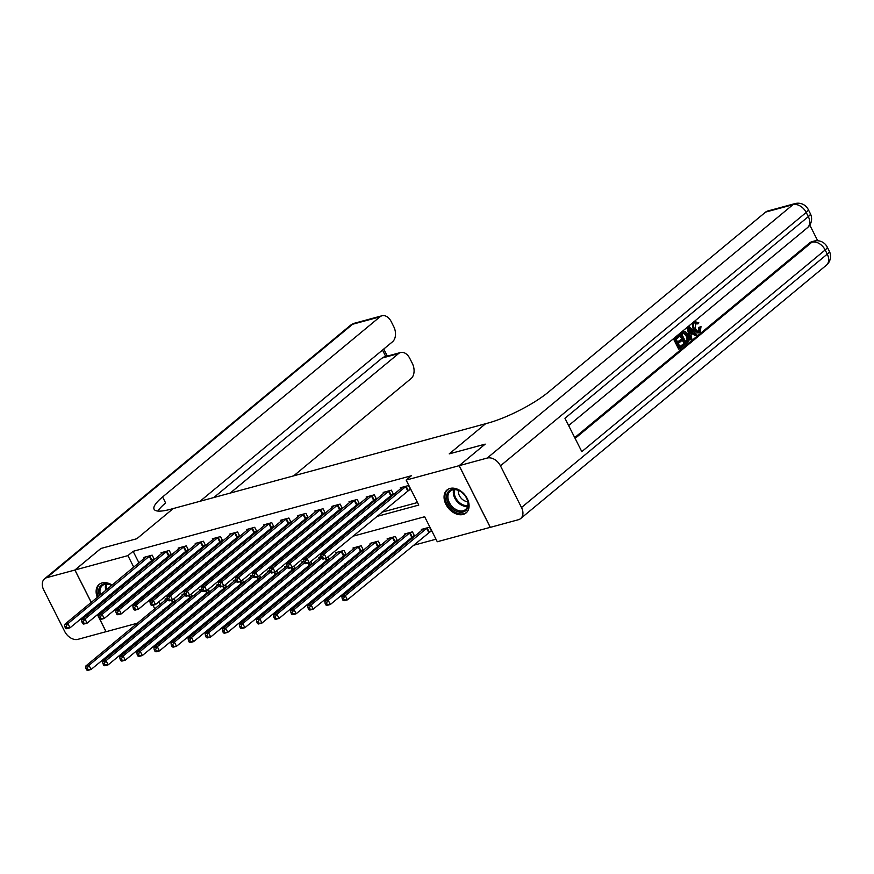 <?xml version="1.0" encoding="UTF-8"?>
<svg xmlns="http://www.w3.org/2000/svg" width="874" height="874" viewBox="0 0 874 874"><rect width="100%" height="100%" fill="white"/><g stroke="black" fill="none" stroke-linecap="round" stroke-linejoin="round"><path stroke-width="1.31" d="M97.309 597.368A14.924 10.564 50.4 0 1 99.112 584.444A14.924 10.564 50.4 0 1 102.072 582.925A14.924 10.564 50.4 0 1 112.145 585.067M116.712 589.109A14.924 10.564 50.4 0 1 117.52 590.136M120.372 595.598A14.924 10.564 50.4 0 1 120.754 596.975M119.716 605.649A14.924 10.564 50.4 0 1 118.154 607.419A14.924 10.564 50.4 0 1 116.133 608.621M450.001 488.446A14.924 10.564 50.4 0 1 466.082 496.563A14.924 10.564 50.4 0 1 466.093 512.929A14.924 10.564 50.4 0 1 463.144 514.447A14.924 10.564 50.4 0 1 447.062 506.319A14.924 10.564 50.4 0 1 447.051 489.953A14.924 10.564 50.4 0 1 450.001 488.446M490.325 527.317L437.284 541.749L424.655 516.742L352.823 536.254M173.85 610.402L176.909 609.571M190.936 605.758L193.995 604.928M208.034 601.115L211.093 600.285M225.121 596.472L228.18 595.642M242.207 591.829L245.266 590.999M259.294 587.197L262.353 586.367M276.381 582.554L279.44 581.723M293.478 577.911L296.537 577.08M310.565 573.268L313.624 572.437M327.652 568.624L330.711 567.794M344.738 563.992L347.797 563.162M361.836 559.349L364.895 558.519M378.923 554.706L381.982 553.876M396.009 550.063L399.068 549.233M413.096 545.42L436.006 539.203M154.622 618.519L151.563 619.349M137.535 623.162L106.104 631.694L97.462 614.575M155.299 595.216L155.9 596.418M158.686 601.924L160.008 604.535M162.782 610.041L163.394 611.243M429.429 531.982L431.658 531.381L429.549 527.219L421.344 529.436L421.825 530.376M412.342 536.625L414.56 536.024L412.462 531.851L404.258 534.08L404.728 535.019M395.256 541.268L397.473 540.667L395.365 536.494L387.171 538.723L387.641 539.662M378.158 545.911L380.387 545.3L378.278 541.137L370.073 543.366L370.554 544.305M361.071 550.544L363.3 549.943L361.191 545.78L352.987 548.009L353.467 548.948M343.985 555.187L346.213 554.586L344.105 550.412L335.9 552.641L336.37 553.581M321.086 556.672L318.813 557.284L319.283 558.224M327.936 556.88L329.116 559.229L326.898 559.83M303.999 561.305L301.727 561.927L302.196 562.867M310.849 561.523L312.029 563.872L309.811 564.473M286.912 565.948L284.629 566.571L285.11 567.51M293.751 566.155L294.942 568.504L292.714 569.116M269.826 570.591L267.542 571.214L268.023 572.153M276.665 570.798L277.856 573.147L275.627 573.748M252.739 575.234L250.456 575.846L250.925 576.785M259.578 575.442L260.758 577.79L258.54 578.391M235.641 579.866L233.369 580.489L233.839 581.429M242.491 580.085L243.671 582.434L241.453 583.034M218.555 584.509L216.271 585.132L216.752 586.072M225.394 584.728L226.585 587.066L224.356 587.678M201.468 589.152L199.185 589.775L199.665 590.715M208.307 589.36L209.498 591.709L207.269 592.321M184.381 593.796L182.098 594.407L182.568 595.347M191.22 594.003L192.411 596.352L190.182 596.953M167.284 598.439L165.011 599.051L165.481 599.99M174.134 598.646L175.313 600.995L173.096 601.596M376.639 516.512L418.766 505.074L406.137 480.066L411.326 475.762L133.121 551.319L138.955 562.856M141.73 568.362L142.342 569.564M145.128 575.081L145.729 576.283M159.68 572.536L162.739 571.705M176.767 567.892L179.826 567.062M193.853 563.26L196.912 562.43M210.951 558.617L214.01 557.787M228.038 553.974L231.097 553.144M245.124 549.331L248.183 548.501M262.211 544.699L265.27 543.857M279.298 540.056L282.357 539.225M296.395 535.412L299.454 534.582M313.482 530.769L316.541 529.939M330.569 526.126L333.628 525.296M347.655 521.494L350.714 520.664M364.753 516.851L367.812 516.021M381.84 512.208L417.477 502.528M408.377 490.303L410.605 489.702L408.497 485.54L400.292 487.768L400.773 488.708M391.29 494.946L393.508 494.345L391.41 490.172L383.205 492.401L383.675 493.34M374.203 499.589L376.421 498.988L374.312 494.815L366.119 497.044L366.588 497.983M357.105 504.232L359.334 503.632L357.226 499.458L349.021 501.687L349.502 502.626M340.019 508.876L342.247 508.264L340.139 504.101L331.934 506.33L332.415 507.27M322.932 513.508L325.161 512.907L323.052 508.744L314.848 510.973L315.317 511.913M305.845 518.151L308.063 517.55L305.966 513.377L297.761 515.605L298.231 516.545M288.759 522.794L290.976 522.193L288.868 518.02L280.674 520.249L281.144 521.188M271.661 527.437L273.89 526.825L271.781 522.663L263.577 524.892L264.057 525.831M254.574 532.08L256.803 531.468L254.695 527.306L246.49 529.535L246.971 530.474M237.488 536.712L239.705 536.112L237.608 531.949L229.403 534.167L229.873 535.106M220.401 541.356L222.619 540.755L220.51 536.581L212.316 538.81L212.786 539.75M203.303 545.999L205.532 545.398L203.423 541.225L195.219 543.453L195.7 544.393M186.217 550.642L188.445 550.03L186.337 545.868L178.132 548.096L178.613 549.036M169.13 555.285L171.359 554.673L169.25 550.511L161.045 552.739L161.515 553.679M152.043 559.917L154.261 559.316L152.163 555.154L143.959 557.372L144.428 558.311M91.289 602.361L74.945 570.012L100.947 548.468L136.836 538.723L173.227 508.559L488.085 423.049A47.83 10.357 -26.8 0 0 548.26 392.229L765.613 212.098A11.482 7.713 -105.2 0 1 767.656 211.027L795.001 203.598A11.482 7.713 74.8 0 0 792.958 204.68L765.613 212.098M459.178 465.667L490.336 527.35L518.358 519.735A11.482 8.128 -129.6 0 0 520.631 518.577A11.482 8.128 -129.6 0 0 521.505 507.51L500.452 465.831A11.482 8.128 -129.6 0 0 487.2 458.052L459.178 465.667L485.179 444.123L449.225 453.879L485.125 444.167L459.112 465.689L490.27 527.361M94.676 609.069L94.064 607.867M74.945 570.012L127.921 555.624L133.755 567.171M133.121 551.319L127.921 555.624M406.137 480.066L459.112 465.689M449.225 453.879L485.616 423.715L449.225 453.879M107.415 608.031A14.924 10.564 50.4 0 1 106.125 607.397M101.297 603.584A14.924 10.564 50.4 0 1 100.434 602.59M154.48 576.851L157.538 576.021M171.566 572.208L174.625 571.378M188.653 567.565L191.712 566.734M205.751 562.922L208.81 562.091M222.837 558.289L225.896 557.448M239.924 553.646L242.983 552.816M257.011 549.003L260.07 548.173M274.097 544.36L277.156 543.53M291.195 539.717L294.254 538.887M308.282 535.085L311.341 534.254M325.368 530.442L328.427 529.611M342.455 525.798L345.514 524.968M359.553 521.155L362.612 520.325M136.53 572.678L137.142 573.879M139.927 579.386L140.528 580.587M146.701 592.812L147.313 594.014M150.099 599.52L150.699 600.722M152.994 605.256L154.807 608.839M157.582 614.356L158.194 615.558M338.784 540.066L335.725 540.897M321.698 544.71L318.639 545.54M304.611 549.353L301.552 550.183M287.524 553.985L284.465 554.815M270.427 558.628L267.368 559.458M253.34 563.271L250.281 564.101M236.253 567.914L233.194 568.745M219.166 572.546L216.107 573.388M202.08 577.19L199.021 578.02M184.982 581.833L181.923 582.663M167.895 586.476L164.836 587.306M150.809 591.119L147.75 591.949M406.268 486.141L324.254 554.007L320.834 554.935L402.521 487.157M410.288 489.09L326.363 558.18L322.943 559.109L321.982 558.704L323.358 558.333L322.506 556.662L321.14 557.033L321.982 558.704M322.506 556.662L324.254 554.007L326.363 558.18L323.358 558.333M320.834 554.935L321.14 557.033M423.573 528.836L341.887 596.614L345.306 595.686L347.415 599.859L431.341 530.769M344.411 600.001L347.415 599.859L343.995 600.788L343.034 600.372L344.411 600.001L343.558 598.34L342.193 598.712L343.034 600.372M343.558 598.34L345.306 595.686L427.32 527.82M342.193 598.712L341.887 596.614M389.181 490.784L307.167 558.65L303.748 559.579L385.423 491.8M393.202 493.734L309.276 562.823L305.856 563.752L304.895 563.337L306.261 562.965L305.419 561.305L304.054 561.676L304.895 563.337M305.419 561.305L307.167 558.65L309.276 562.823L306.261 562.965M303.748 559.579L304.054 561.676M372.095 495.427L290.081 563.293L286.661 564.222L368.336 496.443M376.115 498.377L292.178 567.466L288.77 568.384L287.808 567.98L289.174 567.608L288.333 565.948L286.967 566.319L287.808 567.98M288.333 565.948L290.081 563.293L292.178 567.466L289.174 567.608M286.661 564.222L286.967 566.319M355.008 500.059L272.994 567.936L269.574 568.865L351.25 501.086M359.028 503.009L275.091 572.099L271.672 573.027L270.721 572.623L272.087 572.251L271.246 570.58L269.88 570.951L270.721 572.623M271.246 570.58L272.994 567.936L275.091 572.099L272.087 572.251M269.574 568.865L269.88 570.951M406.476 533.479L324.8 601.257L328.22 600.329L330.328 604.502L414.254 535.412M327.313 604.644L330.328 604.502L326.909 605.431L325.947 605.016L327.313 604.644L326.472 602.984L325.106 603.355L325.947 605.016M326.472 602.984L328.22 600.329L410.234 532.463M325.106 603.355L324.8 601.257M389.389 538.122L307.714 605.901L311.133 604.972L313.231 609.134L397.167 540.045M310.226 609.287L313.231 609.134L309.822 610.063L308.861 609.659L310.226 609.287L309.385 607.616L308.019 607.987L308.861 609.659M309.385 607.616L311.133 604.972L393.147 537.095M308.019 607.987L307.714 605.901M372.302 542.765L290.627 610.544L294.046 609.615L296.144 613.777L380.081 544.688M293.14 613.93L296.144 613.777L292.724 614.706L291.774 614.302L293.14 613.93L292.298 612.259L290.933 612.63L291.774 614.302M292.298 612.259L294.046 609.615L376.06 541.738M290.933 612.63L290.627 610.544M337.91 504.702L255.896 572.579L252.477 573.508L334.163 505.718M341.931 507.652L258.005 576.742L254.585 577.67L253.624 577.266L255 576.895L254.159 575.223L252.783 575.595L253.624 577.266M254.159 575.223L255.896 572.579L258.005 576.742L255 576.895M252.477 573.508L252.783 575.595M355.215 547.397L273.54 615.176L276.949 614.247L279.057 618.421L362.983 549.331M276.053 618.574L279.057 618.421L275.638 619.349L274.687 618.945L276.053 618.574L275.212 616.902L273.835 617.273L274.687 618.945M275.212 616.902L276.949 614.247L358.963 546.381M273.835 617.273L273.54 615.176M457.091 489.757A12.913 9.144 50.4 0 1 468.235 504.211A12.913 9.144 50.4 0 1 457.714 511.749A12.913 9.144 50.4 0 1 446.57 497.295A12.913 9.144 50.4 0 1 457.091 489.757M458.205 510.503A11.952 8.467 -129.6 0 0 465.558 509.531A11.952 8.467 -129.6 0 0 466.978 499.12A11.952 8.467 -129.6 0 0 457.637 490.139A11.952 8.467 -129.6 0 0 450.296 491.122A11.952 8.467 -129.6 0 0 448.875 501.534A11.952 8.467 -129.6 0 0 458.205 510.503M458.457 490.434A8.511 6.031 -129.6 0 0 465.722 501.283A8.511 6.031 -129.6 0 0 467.743 501.632M447.947 489.342L448.034 489.265A14.825 10.499 -129.6 0 0 447.947 489.342A14.825 10.499 -129.6 0 0 446.177 502.244A14.825 10.499 -129.6 0 0 457.757 513.388A14.825 10.499 -129.6 0 0 466.869 512.175A14.825 10.499 -129.6 0 0 466.956 512.098L466.869 512.175M109.632 606.195A12.913 9.144 50.4 0 1 108.245 605.638M103.23 601.978A12.913 9.144 50.4 0 1 102.356 600.995M99.363 595.664A12.913 9.144 50.4 0 1 99.931 586.749A12.913 9.144 50.4 0 1 111.763 585.394M111.686 585.46A11.952 8.467 -129.6 0 0 102.356 585.602A11.952 8.467 -129.6 0 0 101.155 586.946A11.952 8.467 -129.6 0 0 100.477 594.735M103.405 600.132A11.952 8.467 -129.6 0 0 104.268 601.115M109.403 604.677A11.952 8.467 -129.6 0 0 110.878 605.169M110.528 584.924A8.511 6.031 -129.6 0 0 110.452 586.476M112.877 592.288A8.511 6.031 -129.6 0 0 113.751 593.26M100.106 583.756A14.825 10.499 -129.6 0 0 100.007 583.821A14.825 10.499 -129.6 0 0 98.522 585.493A14.825 10.499 -129.6 0 0 98.205 596.625M101.318 601.858A14.825 10.499 -129.6 0 0 102.182 602.852M107.021 606.654A14.825 10.499 -129.6 0 0 108.31 607.288M117.214 607.725A14.825 10.499 -129.6 0 0 118.93 606.654A14.825 10.499 -129.6 0 0 119.017 606.578M116.439 589.327A12.913 9.144 50.4 0 1 117.247 590.365A11.952 8.467 -129.6 0 0 116.439 589.327M119.913 595.97A12.913 9.144 50.4 0 1 120.197 597.434M120 597.597A11.952 8.467 -129.6 0 0 119.793 596.068M698.271 331.377L698.872 327.346L701.014 326.647L700.15 332.087L699.003 332.721L694.622 329.279L693.53 329.574C692.022 326.472 692.121 323.992 693.847 322.135L695.879 321.337L693.847 322.135M699.003 332.721L697.911 333.016L693.53 329.574M694.622 329.279C693.115 326.166 693.224 323.697 694.95 321.84L698.818 322.757L696.993 324.079L695.54 322.987M690.897 339.571L689.804 339.866L687.226 327.816L688.22 326.985L689.313 326.69L696.84 334.644L695.912 335.419L693.639 332.928L690.984 335.124L691.826 338.795L690.897 339.571L688.319 327.51L689.313 326.69M695.912 335.419L694.819 335.714L692.864 333.573M680.988 339.593L681.578 340.74L678.3 343.46L680.048 346.923L683.73 343.875L684.309 345.022L679.754 348.802L678.65 349.108L673.603 339.101L679.098 335.157L679.677 336.315L676.159 339.232L677.711 342.302L680.988 339.593L677.492 341.876M679.83 346.497L683.73 343.875M574.721 437.601L809.859 242.743A11.482 7.713 -105.2 0 1 811.902 241.672L813.945 241.115A11.482 7.713 74.8 0 0 811.902 242.185L809.859 242.743M817.693 240.732L809.772 225.055M685.511 344.028L684.418 344.334L679.36 334.327L682.67 331.792L685.03 331.454L688.078 334.731C689.695 337.932 689.586 340.412 687.74 342.182L685.511 344.028L680.453 334.032L683.763 331.497L685.03 331.454M487.2 458.052L792.958 204.68A11.482 8.128 50.4 0 1 806.21 212.448L808.319 216.621L564.965 418.285L581.8 451.629L825.165 249.964L827.263 254.126A11.482 8.128 50.4 0 1 826.389 265.193L520.631 518.577M679.754 348.802L674.695 338.806L673.603 339.101M674.695 338.806L679.098 335.157M684.091 332.819L681.917 334.458L685.806 342.149L688.209 339.156L687.183 335.441L684.2 332.786M680.453 334.032L679.36 334.327M685.587 341.723L687.117 339.451L686.09 335.736L683.228 333.06M687.095 341.079L686.003 341.384M688.209 339.156L687.117 339.451M687.183 335.441L686.09 335.736M689.903 330.459L690.668 333.759L692.798 331.989L689.4 328.253L689.903 330.459M688.319 327.51L687.226 327.816M690.547 333.245L691.705 332.284L689.881 330.285M692.798 331.989L691.705 332.284M698.097 323.784L695.486 323.03L695.496 328.548C696.611 330.951 697.933 331.77 699.484 330.995L698.381 331.301M698.839 331.333L699.965 327.04L698.872 327.346M696.065 322.714L695.486 323.03M699.965 327.04L701.014 326.647M74.88 570.034L100.871 548.479L136.836 538.723L173.227 508.559L170.769 509.225A47.83 10.357 153.2 0 1 154.086 509.236A47.83 10.357 153.2 0 1 162.597 496.956L379.95 316.836L352.604 324.265L46.846 577.638L74.88 570.034L91.235 602.404M230.19 493.089L398.522 353.599A11.482 7.713 74.8 0 1 400.565 352.517A11.482 7.713 74.8 0 1 409.808 358.427L412.299 363.344A11.482 7.713 74.8 0 1 411.108 378.518L293.653 475.849M46.846 577.638A11.482 8.128 -129.6 0 0 44.574 578.806A11.482 8.128 -129.6 0 0 43.7 589.874L64.752 631.541A11.482 8.128 -129.6 0 0 78.005 639.32L106.093 631.662M94.01 607.911L94.621 609.112M97.407 614.63L106.038 631.705M200.048 501.272L392.535 341.756A11.482 7.713 74.8 0 0 393.726 326.592L391.246 321.665A11.482 7.713 74.8 0 0 381.993 315.765A11.482 7.713 74.8 0 0 379.95 316.836M213.791 497.546L382.113 358.056A11.482 7.713 -105.2 0 1 384.156 356.974L400.565 352.517M157.91 511.072A47.83 10.357 153.2 0 1 165.623 502.965L162.597 496.956M320.824 509.345L238.81 577.211L235.39 578.14L317.076 510.361M324.844 512.295L240.918 581.385L237.499 582.313L236.537 581.898L237.903 581.527L237.062 579.866L235.696 580.238L236.537 581.898M237.062 579.866L238.81 577.211L240.918 581.385L237.903 581.527M235.39 578.14L235.696 580.238M303.737 513.988L221.723 581.855L218.303 582.783L299.979 515.005M307.757 516.938L223.831 586.028L220.412 586.957L219.45 586.541L220.816 586.17L219.975 584.509L218.609 584.881L219.45 586.541M219.975 584.509L221.723 581.855L223.831 586.028L220.816 586.17M218.303 582.783L218.609 584.881M286.65 518.621L204.636 586.498L201.217 587.426L282.892 519.648M290.671 521.581L206.734 590.66L203.325 591.589L202.364 591.185L203.729 590.813L202.888 589.142L201.523 589.513L202.364 591.185M202.888 589.142L204.636 586.498L206.734 590.66L203.729 590.813M201.217 587.426L201.523 589.513M269.563 523.264L187.539 591.141L184.13 592.069L265.805 524.291M273.573 526.214L189.647 595.303L186.228 596.232L185.277 595.828L186.643 595.456L185.801 593.785L184.436 594.156L185.277 595.828M185.801 593.785L187.539 591.141L189.647 595.303L186.643 595.456M184.13 592.069L184.436 594.156M252.466 527.907L170.452 595.784L167.032 596.713L248.719 528.923M256.486 530.857L172.56 599.946L169.141 600.875L168.179 600.471L169.556 600.099L168.704 598.428L167.338 598.799L168.179 600.471M168.704 598.428L170.452 595.784L172.56 599.946L169.556 600.099M167.032 596.713L167.338 598.799M338.129 552.04L256.443 619.819L259.862 618.89L261.971 623.064L345.896 553.974M258.955 623.206L261.971 623.064L258.551 623.992L257.59 623.577L258.955 623.206L258.114 621.545L256.748 621.917L257.59 623.577M258.114 621.545L259.862 618.89L341.876 551.024M256.748 621.917L256.443 619.819M321.031 556.683L239.356 624.462L242.775 623.533L244.884 627.707L328.81 558.617M241.869 627.849L244.884 627.707L241.464 628.625L240.503 628.22L241.869 627.849L241.027 626.188L239.662 626.56L240.503 628.22M241.027 626.188L242.775 623.533L321.698 558.125M239.662 626.56L239.356 624.462M303.944 561.327L222.269 629.105L225.689 628.177L227.786 632.339L311.723 563.249M224.782 632.492L227.786 632.339L224.378 633.268L223.416 632.863L224.782 632.492L223.941 630.82L222.575 631.192L223.416 632.863M223.941 630.82L225.689 628.177L304.611 562.769M222.575 631.192L222.269 629.105M286.858 565.959L205.182 633.748L208.591 632.82L210.7 636.982L294.636 567.892M207.695 637.135L210.7 636.982L207.28 637.911L206.33 637.507L207.695 637.135L206.854 635.464L205.488 635.835L206.33 637.507M206.854 635.464L208.591 632.82L287.524 567.412M205.488 635.835L205.182 633.748M269.771 570.602L188.085 638.381L191.504 637.452L193.613 641.625L277.539 572.536M190.608 641.767L193.613 641.625L190.193 642.554L189.232 642.139L190.608 641.767L189.756 640.107L188.391 640.478L189.232 642.139M189.756 640.107L191.504 637.452L270.427 572.055M188.391 640.478L188.085 638.381M235.379 532.55L153.365 600.416L149.946 601.345L231.621 533.566M239.4 535.5L155.474 604.59L152.054 605.518L151.093 605.103L152.458 604.732L151.617 603.071L150.252 603.442L151.093 605.103M151.617 603.071L153.365 600.416L155.474 604.59L152.458 604.732M149.946 601.345L150.252 603.442M252.673 575.245L170.998 643.024L174.418 642.095L176.526 646.268L260.452 577.179M173.511 646.41L176.526 646.268L173.107 647.197L172.145 646.782L173.511 646.41L172.67 644.75L171.304 645.121L172.145 646.782M172.67 644.75L174.418 642.095L253.34 576.698M171.304 645.121L170.998 643.024M218.292 537.193L136.278 605.059L132.859 605.988L214.534 538.209M222.313 540.143L138.387 609.233L134.967 610.161L134.006 609.746L135.372 609.375L134.53 607.714L133.165 608.086L134.006 609.746M134.53 607.714L136.278 605.059L138.387 609.233L135.372 609.375M132.859 605.988L133.165 608.086M235.587 579.888L153.911 647.667L157.331 646.738L159.439 650.901L243.365 581.822M156.424 651.054L159.439 650.901L156.02 651.829L155.059 651.425L156.424 651.054L155.583 649.382L154.217 649.753L155.059 651.425M155.583 649.382L157.331 646.738L236.253 581.33M154.217 649.753L153.911 647.667M201.206 541.825L119.192 609.702L115.772 610.631L197.448 542.852M205.226 544.786L121.289 613.865L117.87 614.793L116.919 614.389L118.285 614.018L117.444 612.346L116.078 612.718L116.919 614.389M117.444 612.346L119.192 609.702L121.289 613.865L118.285 614.018M115.772 610.631L116.078 612.718M218.5 584.531L136.825 652.31L140.244 651.381L142.342 655.544L226.279 586.454M139.337 655.697L142.342 655.544L138.922 656.472L137.972 656.068L139.337 655.697L138.496 654.025L137.131 654.397L137.972 656.068M138.496 654.025L140.244 651.381L219.166 585.973M137.131 654.397L136.825 652.31M184.108 546.468L102.094 614.346L98.686 615.274L180.361 547.495M188.129 549.418L104.203 618.508L100.783 619.437L99.833 619.032L101.198 618.661L100.357 616.989L98.98 617.361L99.833 619.032M100.357 616.989L102.094 614.346L104.203 618.508L101.198 618.661M98.686 615.274L98.98 617.361M201.413 589.163L119.738 656.953L123.147 656.024L125.255 660.187L209.181 591.097M122.251 660.34L125.255 660.187L121.836 661.115L120.885 660.711L122.251 660.34L121.41 658.668L120.033 659.04L120.885 660.711M121.41 658.668L123.147 656.024L202.08 590.616M120.033 659.04L119.738 656.953M167.021 551.112L85.007 618.989L81.588 619.906L163.274 552.128M171.042 554.061L87.116 623.151L83.696 624.08L82.735 623.675L84.101 623.304L83.259 621.633L81.894 622.004L82.735 623.675M83.259 621.633L85.007 618.989L87.116 623.151L84.101 623.304M81.588 619.906L81.894 622.004M184.327 593.807L102.64 661.585L106.06 660.657L108.168 664.83L192.094 595.74M105.153 664.972L108.168 664.83L104.749 665.759L103.788 665.343L105.153 664.972L104.312 663.311L102.946 663.683L103.788 665.343M104.312 663.311L106.06 660.657L184.982 595.26M102.946 663.683L102.64 661.585M149.935 555.755L67.921 623.621L64.501 624.549L146.177 556.771M153.955 558.704L70.029 627.794L66.61 628.723L65.648 628.308L67.014 627.936L66.173 626.276L64.807 626.647L65.648 628.308M66.173 626.276L67.921 623.621L70.029 627.794L67.014 627.936M64.501 624.549L64.807 626.647M167.229 598.45L85.554 666.228L88.973 665.3L91.082 669.473L175.008 600.383M88.066 669.615L91.082 669.473L87.662 670.402L86.701 669.987L88.066 669.615L87.225 667.954L85.86 668.326L86.701 669.987M87.225 667.954L88.973 665.3L167.895 599.903M85.86 668.326L85.554 666.228M406.071 486.272L408.18 490.434M405.58 486.621L407.688 490.784M428.741 532.463L426.632 528.289M429.232 532.113L427.124 527.951M388.985 490.904L391.082 495.077M388.493 491.254L390.602 495.427M371.887 495.547L373.996 499.72M371.406 495.897L373.515 500.07M354.8 500.19L356.909 504.364M354.32 500.54L356.417 504.702M411.654 537.106L409.545 532.932M412.135 536.756L410.037 532.583M394.567 541.738L392.459 537.576M395.048 541.399L392.939 537.226M377.47 546.381L375.372 542.219M377.961 546.032L375.853 541.869M337.714 504.833L339.822 508.996M337.222 505.183L339.331 509.345M360.383 551.024L358.274 546.862M360.875 550.675L358.766 546.512M467.568 506.45A11.952 8.467 50.4 0 1 463.624 506.013A11.952 8.467 50.4 0 1 453.693 489.702M454.469 489.648A11.57 8.194 -129.6 0 0 464.138 505.259A11.57 8.194 -129.6 0 0 467.776 505.696M116.286 600.678A11.952 8.467 50.4 0 1 114.822 600.187M109.687 596.625A11.952 8.467 50.4 0 1 108.824 595.642M105.896 590.245A11.952 8.467 50.4 0 1 105.765 584.193M106.541 584.138A11.57 8.194 -129.6 0 0 106.672 589.611M109.545 595.041A11.57 8.194 -129.6 0 0 110.419 596.024M115.608 599.542A11.57 8.194 -129.6 0 0 117.116 599.99M521.505 507.51L827.263 254.126A11.482 2.48 -26.8 0 0 829.306 251.177L827.208 247.014A11.482 2.48 153.2 0 1 825.165 249.964A11.482 8.128 50.4 0 0 811.902 242.185L575.125 438.409M568.646 425.572L807.445 227.688A11.482 8.128 50.4 0 0 808.319 216.621A11.482 2.48 -26.8 0 0 810.362 213.671L808.253 209.509A11.482 2.48 153.2 0 1 806.21 212.448L500.452 465.831M682.594 332.262L681.491 332.557M690.864 329.869L689.859 330.143M398.522 353.599L382.113 358.056M385.773 356.537L382.506 350.07M352.604 324.265A11.482 7.713 -105.2 0 1 354.647 323.183A11.482 11.482 0 0 0 350.332 325.423A11.482 8.128 50.4 0 1 352.604 324.265M320.627 509.476L322.735 513.639M320.135 509.826L322.244 513.988M303.54 514.109L305.638 518.282M303.049 514.458L305.157 518.632M286.443 518.752L288.551 522.925M285.962 519.101L288.059 523.275M269.356 523.395L271.464 527.568M268.875 523.745L270.973 527.907M252.269 528.038L254.378 532.2M251.778 528.388L253.886 532.55M343.296 555.667L341.188 551.494M343.788 555.318L341.679 551.144M326.21 560.31L325.281 558.475M326.69 559.961L325.86 558.311M309.123 564.943L308.194 563.118M309.604 564.604L308.773 562.954M292.025 569.586L291.108 567.75M292.517 569.236L291.687 567.597M274.939 574.229L274.01 572.394M275.43 573.879L274.6 572.241M235.182 532.681L237.28 536.844M234.691 533.031L236.799 537.193M257.852 578.872L256.923 577.037M258.333 578.522L257.502 576.873M218.085 537.313L220.193 541.487M217.604 537.663L219.713 541.836M240.765 583.515L239.837 581.68M241.246 583.166L240.416 581.516M200.998 541.956L203.107 546.13M200.517 542.306L202.615 546.479M223.668 588.147L222.75 586.323M224.159 587.798L223.329 586.159M183.911 546.6L186.02 550.762M183.42 546.949L185.528 551.112M206.581 592.791L205.652 590.955M207.072 592.441L206.242 590.802M166.825 551.243L168.933 555.405M166.333 551.592L168.442 555.755M189.494 597.434L188.565 595.598M189.986 597.084L189.155 595.445M149.738 555.886L151.836 560.048M149.246 556.225L151.355 560.398M172.407 602.077L171.479 600.241M172.888 601.727L172.058 600.077M807.445 227.688A11.482 11.482 0 0 0 810.362 213.671M808.253 209.509A11.482 11.482 0 0 0 795.001 203.598M826.389 265.193A11.482 11.482 0 0 0 829.306 251.177M827.208 247.014A11.482 11.482 0 0 0 813.945 241.115M682.911 331.716L684.003 331.421M381.993 315.765L354.647 323.183M350.332 325.423L44.574 578.806M387.324 356.111L383.752 349.043"/></g></svg>
